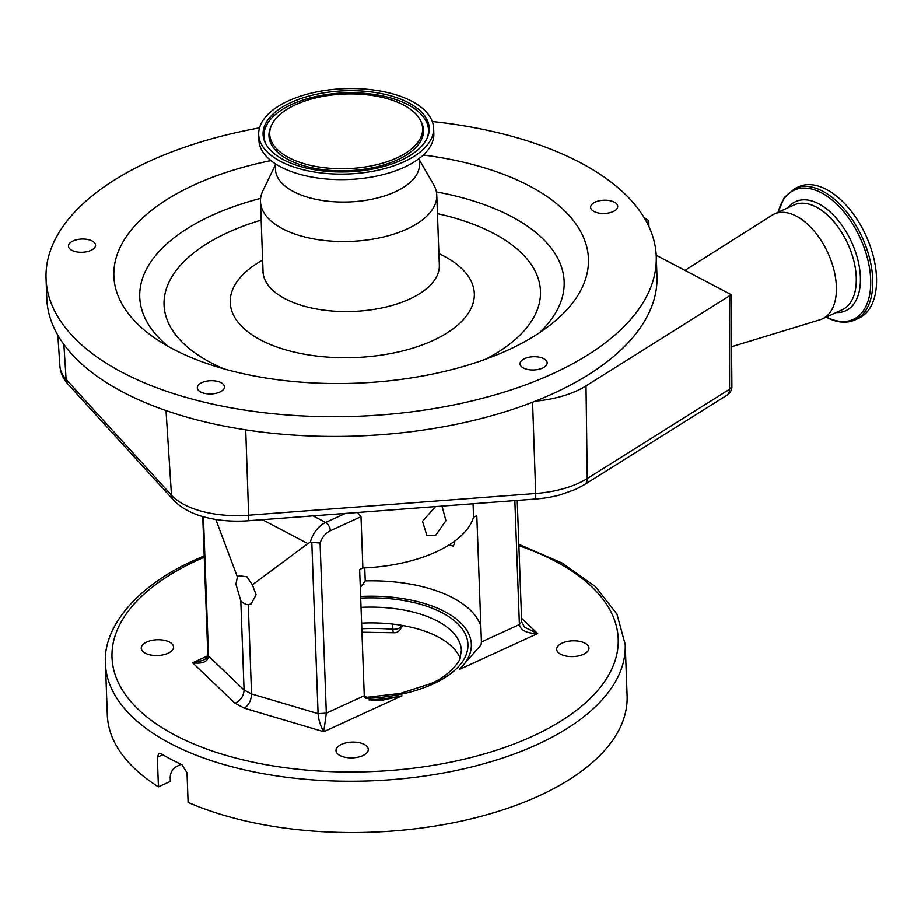 <?xml version="1.0" encoding="UTF-8"?>
<svg xmlns="http://www.w3.org/2000/svg" width="921" height="921" viewBox="0 0 921 921"><rect width="100%" height="100%" fill="white"/><g stroke="black" fill="none" stroke-linecap="round" stroke-linejoin="round"><path stroke-width="1.38" d="M440.975 506.205L442.195 506.688L445.914 520.71L435.426 535.677L426.941 535.711L422.509 521.321L435.472 506.619M473.072 503.775L473.567 517.211A114.768 55.997 177.9 0 1 436.013 551.955A114.768 55.997 177.9 0 1 362.874 567.992L360.997 516.704L330.328 530.772A15.83 10.522 117.7 0 0 320.071 543.033L310.296 542.285L307.856 543.62L252.366 584.858L246.886 576.799L239.264 575.798L237.399 576.995L235.914 584.202L240.795 600.791A15.266 8.634 -114.6 0 0 248.267 604.717L251.122 603.957L256.107 594.805L252.366 584.858M357.601 512.513L360.997 516.704M368.964 699.925A106.295 51.852 -2.1 0 0 402.017 695.804L381.11 700.501L371.462 700.455L364.267 695.735L359.639 569.477L362.874 567.992M320.071 543.033L326.31 713.153L323.755 731.723C320.508 726.116 318.62 720.095 318.079 713.66L311.793 542.262M402.017 695.804L323.755 731.723L244.41 708.226C248.912 704.933 251.283 700.179 251.537 693.95L248.267 604.717M203.414 516.75L208.526 656.086L244.065 690.025C243.685 696.184 240.646 700.593 234.97 703.253L192.593 662.798L203.104 660.392C206.385 658.607 207.962 656.708 207.812 654.693L208.526 656.086C207.755 661.842 202.447 664.076 192.593 662.798L207.697 655.867M364.267 695.735L326.31 713.153L318.079 713.66L251.537 693.95L244.065 690.025L240.795 600.791M237.399 576.995L215.813 519.49M362.816 755.611A16.152 7.886 -2.1 0 0 368.273 749.406A16.152 7.886 -2.1 0 0 358.637 742.591A16.152 7.886 -2.1 0 0 341.449 744.375A16.152 7.886 -2.1 0 0 335.992 750.58A16.152 7.886 -2.1 0 0 345.617 757.396A16.152 7.886 -2.1 0 0 362.816 755.611M168.083 653.265A16.152 7.886 -2.1 0 0 173.539 647.06A16.152 7.886 -2.1 0 0 163.903 640.256A16.152 7.886 -2.1 0 0 146.715 642.041A16.152 7.886 -2.1 0 0 141.247 648.246A16.152 7.886 -2.1 0 0 150.883 655.05A16.152 7.886 -2.1 0 0 168.083 653.265M583.511 654.336A16.152 7.886 -2.1 0 0 588.968 648.131A16.152 7.886 -2.1 0 0 579.332 641.327A16.152 7.886 -2.1 0 0 562.144 643.111A16.152 7.886 -2.1 0 0 556.687 649.317A16.152 7.886 -2.1 0 0 566.323 656.12A16.152 7.886 -2.1 0 0 583.511 654.336M204.197 555.881L194.999 559.922C136.976 585.652 102.853 627.051 105.431 663.638A260.079 126.879 177.9 0 0 260.528 773.203A260.079 126.879 177.9 0 0 537.311 744.49A260.079 126.879 177.9 0 0 625.221 644.573L627.109 695.873A260.079 126.879 177.9 0 1 539.199 795.779A260.079 126.879 177.9 0 1 188.103 802.41L187.021 772.811L181.932 764.718A260.079 126.879 177.9 0 1 161.233 753.862L158.826 753.528L157.33 757.258L158.424 786.856L170.327 781.388L170.189 777.439C170.42 772.443 172.595 768.77 176.705 766.422L181.184 764.361M158.424 786.856A260.079 126.879 177.9 0 1 107.308 714.926L105.431 663.638M361.815 628.767A120.996 59.025 177.9 0 1 392.841 629.262A6.781 1.393 -85.4 0 0 393.774 632.762A6.781 6.781 0 0 0 399.944 629.791L399.944 629.791A6.781 5.584 -146 0 0 400.75 626.867L401.763 625.371M460.097 658.043A96.118 46.89 -2.1 0 0 361.608 623.149M449.367 544.772L453.293 546.257L454.709 542.86L454.502 541.272M521.677 621.951L524.556 627.224L537.634 633.579C526.766 633.452 520.687 630.448 519.386 624.565L521.677 621.951L517.222 500.425M360.295 587.506L365.234 580.909L364.751 567.912M473.567 517.211L476.802 515.725L481.43 641.983L481.038 644.942L459.36 669.498A106.295 51.852 -2.1 0 0 360.629 596.486M63.86 344.442L66.116 379.383A11.305 9.129 137.7 0 0 68.108 384.253C63.238 378.992 60.498 372.913 59.888 366.005A76.063 37.105 -2.1 0 0 66.116 379.383L171.479 495.199A11.305 9.129 137.7 0 0 173.47 500.068C182.485 509.382 195.367 515.645 212.129 518.822A70.721 34.503 -2.1 0 0 248.417 520.779L535.481 499.044A70.721 34.503 -2.1 0 0 560.279 494.853L575.832 489.281L584.501 484.642L726.796 395.316A11.305 7.541 -122.1 0 0 729.547 389.238L729.708 295.687L586.009 385.887A78.872 38.475 177.9 0 1 535.239 401.165A305.3 148.949 -2.1 0 0 656.972 275.978L656.247 256.257A305.3 148.949 -2.1 0 0 432.317 121.526M259.515 127.858A305.3 148.949 -2.1 0 0 229.836 134.086A305.3 148.949 -2.1 0 0 46.05 278.626L46.775 298.358A305.3 148.949 -2.1 0 0 473.187 420.517A305.3 148.949 -2.1 0 0 535.239 401.165M46.05 278.626A305.3 148.949 -2.1 0 0 472.461 400.796A305.3 148.949 -2.1 0 0 656.247 256.257M523.439 367.986A13.573 6.62 -2.1 0 0 538.509 369.356A13.573 6.62 -2.1 0 0 547.166 362.828A13.573 6.62 -2.1 0 0 543.77 358.66A13.573 6.62 -2.1 0 0 528.689 357.29A13.573 6.62 -2.1 0 0 520.043 363.818A13.573 6.62 -2.1 0 0 523.439 367.986M199.201 384.264A13.573 6.62 -2.1 0 0 197.313 387.799A13.573 6.62 -2.1 0 0 207.421 393.808A13.573 6.62 -2.1 0 0 222.548 390.354A13.573 6.62 -2.1 0 0 224.436 386.808A13.573 6.62 -2.1 0 0 214.34 380.81A13.573 6.62 -2.1 0 0 199.201 384.264M84.951 239.092A13.573 6.62 -2.1 0 0 68.442 246.137A13.573 6.62 -2.1 0 0 79.045 252.181A13.573 6.62 -2.1 0 0 95.565 245.136A13.573 6.62 -2.1 0 0 84.951 239.092M609.575 212.763A13.573 6.62 -2.1 0 0 617.749 206.339A13.573 6.62 -2.1 0 0 598.788 200.905A13.573 6.62 -2.1 0 0 590.626 207.329A13.573 6.62 -2.1 0 0 609.575 212.763M270.947 160.599A237.457 115.85 -2.1 0 0 256.798 163.719A237.457 115.85 -2.1 0 0 156.743 339.354A237.457 115.85 -2.1 0 0 445.499 371.163A237.457 115.85 -2.1 0 0 550.298 324.929A237.457 115.85 -2.1 0 0 423.315 155.004M275.31 165.009L262.876 190.785A88.197 43.034 -2.1 0 0 260.482 201.63A88.197 43.034 -2.1 0 0 383.666 236.916A88.197 43.034 -2.1 0 0 436.761 195.16A88.197 43.034 -2.1 0 0 433.572 184.522L419.274 159.736M275.264 163.719L275.483 169.464A72.034 35.136 -2.1 0 0 376.079 198.291A72.034 35.136 -2.1 0 0 419.435 164.191L419.228 158.435M258.697 134.524L258.893 140.05A87.518 42.7 -2.1 0 0 381.133 175.071A87.518 42.7 -2.1 0 0 433.826 133.637L433.618 128.111A87.518 42.7 -2.1 0 0 311.379 93.09A87.518 42.7 -2.1 0 0 258.697 134.524A87.518 42.7 -2.1 0 0 380.937 169.545A87.518 42.7 -2.1 0 0 433.618 128.111M379.199 167.634A83.143 40.559 -2.1 0 0 427.332 137.736A83.143 40.559 -2.1 0 0 398.977 98.512A83.143 40.559 -2.1 0 0 313.117 95.001A83.143 40.559 -2.1 0 0 265.674 143.664A83.143 40.559 -2.1 0 0 379.199 167.634M315.753 97.891A76.524 37.335 -2.1 0 0 271.453 125.406A76.524 37.335 -2.1 0 0 297.541 161.509A76.524 37.335 -2.1 0 0 376.562 164.744A76.524 37.335 -2.1 0 0 420.229 119.949A76.524 37.335 -2.1 0 0 315.753 97.891M726.796 395.316A11.305 11.305 0 0 0 731.608 389.019A8.888 5.031 -114.6 0 0 731.896 386.751L731.09 294.593L729.708 295.687M656.201 255.232L731.09 294.593M648.937 226.578L648.787 220.706L647.198 223.055M644.193 217.713A78.872 38.475 177.9 0 1 648.787 220.706M731.631 346.687L819.955 319.771A57.666 32.626 -114.6 0 0 822.292 318.885A57.666 32.626 -114.6 0 0 833.908 269.853A57.666 32.626 -114.6 0 0 796.4 216.159A57.666 32.626 -114.6 0 0 774.193 214.052A57.666 32.626 -114.6 0 0 771.994 215.238L684.971 270.36M794.823 188.54A72.252 40.881 -114.6 0 1 822.637 191.177A72.252 40.881 -114.6 0 1 869.643 258.456A72.252 40.881 -114.6 0 1 855.079 319.886L858.879 318.136A72.252 40.881 -114.6 0 0 873.43 256.706A72.252 40.881 -114.6 0 0 826.436 189.438A72.252 40.881 -114.6 0 0 798.611 186.802L794.823 188.54L784.22 197.566L778.003 212.302M244.41 708.226L234.97 703.253M307.856 543.62L262.381 519.72M204.243 557.217A253.287 123.575 -2.1 0 0 197.612 560.164A253.287 123.575 -2.1 0 0 175.289 735.292A253.287 123.575 -2.1 0 0 532.614 736.213A253.287 123.575 -2.1 0 0 518.88 545.681M521.539 618.221L537.634 633.579L459.36 669.498M360.238 585.871L363.956 584.167M360.687 598.132A102.899 50.195 177.9 0 1 460.5 626.752A102.899 50.195 177.9 0 1 433.158 683.946A102.899 50.195 177.9 0 1 365.741 698.394M364.923 697.554L400.14 693.467L430.544 683.704C450.945 675.53 461.283 658.538 460.086 658.101L461.375 650.583A96.118 46.89 -2.1 0 0 361.032 607.365M400.681 625.186L400.75 626.867A6.781 3.316 -2.1 0 1 398.805 628.352A6.781 3.316 -2.1 0 1 392.841 629.262L392.657 624.081M162.764 754.771L157.33 757.258M310.296 542.285A22.611 15.035 -62.3 0 1 325.62 522.495L313.036 515.887M330.328 530.772A6.781 3.834 -114.6 0 0 325.62 522.495L345.375 513.434M481.43 641.983L519.386 624.565L514.839 500.61M365.234 580.909A117.6 57.367 177.9 0 1 480.854 626.142M166.01 410.547L171.479 495.199A76.063 37.105 -2.1 0 0 248.635 515.23L535.7 493.506A76.063 37.105 -2.1 0 0 578.607 483.191A76.063 37.105 -2.1 0 0 587.253 478.552L586.009 385.887M532.58 402.201L535.7 493.506A11.305 0.783 85.7 0 1 535.481 499.044M260.608 198.349A212.337 103.589 -2.1 0 0 168.359 346.48M261.15 220.107A188.356 91.893 -2.1 0 0 223.768 368.791M485.609 359.19A188.356 91.893 -2.1 0 0 437.429 213.649M262.623 260.067A122.125 59.577 -2.1 0 0 252.711 335.279A122.125 59.577 -2.1 0 0 400.796 351.362A122.125 59.577 -2.1 0 0 438.903 253.609M262.922 272.858L263.049 271.66A88.197 43.034 -2.1 0 0 386.233 306.946A88.197 43.034 -2.1 0 0 439.329 265.19L436.761 195.16M426.953 138.553A82.337 40.167 -2.1 0 0 397.872 100.285A82.337 40.167 -2.1 0 0 313.508 97.05A82.337 40.167 -2.1 0 0 266.111 144.447M271.453 125.406L270.728 127.04A77.329 37.726 -2.1 0 0 297.092 163.524A77.329 37.726 -2.1 0 0 376.942 166.782A77.329 37.726 -2.1 0 0 421.07 121.526L420.229 119.949M539.234 332.872A212.337 103.589 -2.1 0 0 436.381 191.902M248.417 520.779A11.305 0.783 85.7 0 0 248.635 515.23L245.711 429.842M584.501 484.642A11.305 7.541 57.9 0 0 587.253 478.552L729.547 389.238L731.896 386.751M822.292 318.885L842.174 309.755A57.666 32.626 -114.6 0 0 853.79 260.724A57.666 32.626 -114.6 0 0 816.282 207.041A57.666 32.626 -114.6 0 0 794.075 204.934L774.193 214.052M836.118 312.541A60.049 33.973 -114.6 0 0 859.443 267.585A60.049 33.973 -114.6 0 0 818.746 203.794A60.049 33.973 -114.6 0 0 788.008 207.709M826.379 317.008A71.067 40.202 -114.6 0 0 870.656 279.213A71.067 40.202 -114.6 0 0 821.405 192.8A71.067 40.202 -114.6 0 0 778.268 212.175M625.221 644.573L616.966 614.169L595.38 586.596L562.086 563.042L518.834 544.346M393.774 632.762L361.941 632.243M399.944 629.791L402.811 625.543M207.812 654.693L202.747 516.566M263.049 271.66L260.482 201.63M439.329 265.19L439.536 266.376M59.888 366.005L57.839 335.232M68.108 384.253L173.47 500.068M855.079 319.886C846.491 323.616 836.913 322.741 826.367 317.261L826.102 317.135"/></g></svg>
